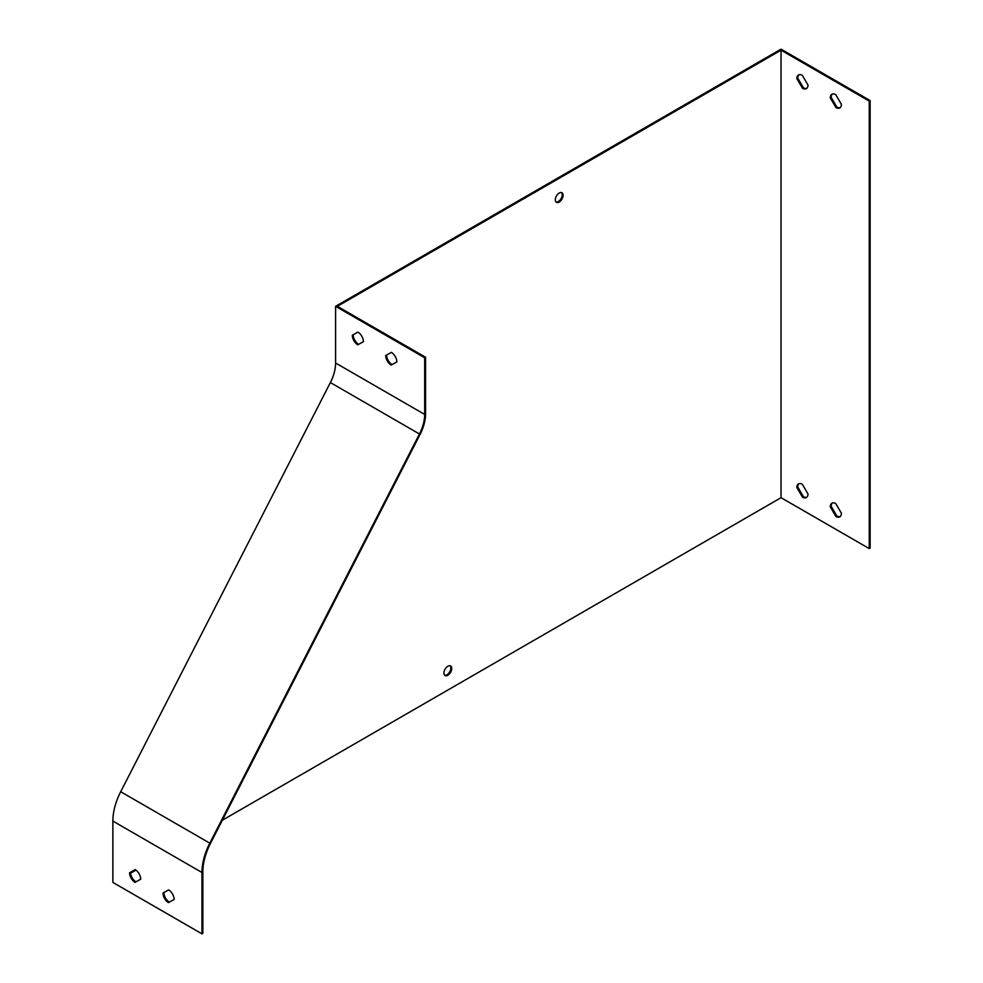 <?xml version="1.0" encoding="UTF-8"?>
<svg xmlns="http://www.w3.org/2000/svg" width="983" height="983" viewBox="0 0 983 983"><rect width="100%" height="100%" fill="white"/><g stroke="black" fill="none" stroke-linecap="round" stroke-linejoin="round"><path stroke-width="1.47" d="M802.312 484.238L807.989 493.945A7.876 4.546 60 0 1 806.367 497.545A7.876 4.546 60 0 1 802.533 497.226L796.857 487.519A7.876 4.546 60 0 1 798.491 483.906A7.876 4.546 60 0 1 802.312 484.238M802.312 75.322L807.989 85.029A7.876 4.546 60 0 1 806.367 88.63A7.876 4.546 60 0 1 802.533 88.31L796.857 78.603A7.876 4.546 60 0 1 798.491 74.991A7.876 4.546 60 0 1 802.312 75.322M781.043 497.681L869.242 548.6L869.242 101.102L781.043 50.182L781.043 497.681L222.355 820.227M835.722 94.614L841.399 104.321A7.876 4.546 60 0 1 839.765 107.921A7.876 4.546 60 0 1 835.943 107.589L830.266 97.882A7.876 4.546 60 0 1 831.901 94.282A7.876 4.546 60 0 1 835.722 94.614M835.722 503.529L841.399 513.237A7.876 4.546 60 0 1 839.765 516.837A7.876 4.546 60 0 1 835.943 516.517L830.266 506.81A7.876 4.546 60 0 1 831.901 503.198A7.876 4.546 60 0 1 835.722 503.529M357.751 344.836A7.876 4.546 60 0 1 352.295 335.264L357.972 332.107A7.876 4.546 60 0 1 363.427 341.691L357.751 344.836L363.427 341.666M335.596 362.997L335.596 306.327L424.681 357.763L424.681 414.433A31.493 18.186 -60 0 1 419.458 433.995L209.784 843.156A47.245 27.278 120 0 0 201.957 872.499L201.957 933.85L112.873 882.415L112.873 821.063A47.245 27.278 -60 0 1 120.7 791.72L330.374 382.559A31.493 18.186 120 0 0 335.596 362.997L424.681 414.433M391.16 365.098A7.876 4.546 60 0 1 385.705 355.527L391.381 352.369A7.876 4.546 60 0 1 396.837 361.953L391.16 365.098L396.837 361.928M353.192 334.773A7.876 4.546 -120 0 0 358.648 344.32M424.681 357.763L425.578 357.247L337.378 306.327L781.043 50.182M425.578 357.247L425.578 413.917A32.758 18.91 -60 0 1 420.146 434.265L210.473 843.426A45.992 26.553 120 0 0 202.854 871.982L202.854 933.334L201.957 933.85M386.602 355.023A7.876 4.546 -120 0 0 392.057 364.582M135.027 882.353A7.876 4.546 60 0 1 129.572 872.769L135.249 869.623A7.876 4.546 60 0 1 140.704 879.195L135.027 882.353L140.704 879.183M168.437 902.615A7.876 4.546 60 0 1 162.981 893.031L168.658 889.885A7.876 4.546 60 0 1 174.114 899.457L168.437 902.615L174.114 899.445M130.469 872.277A7.876 4.546 -120 0 0 135.924 881.837M163.866 892.539A7.876 4.546 -120 0 0 169.334 902.099M869.242 548.6L870.127 548.084L870.127 100.585L869.242 101.102M870.127 100.585L781.043 49.15L335.596 306.327M135.973 870.102L130.53 873.248M450.116 665.786A5.517 3.182 -60 0 1 450.423 670.295A5.517 3.182 -60 0 1 446.958 674.743A5.517 3.182 -60 0 1 444.685 675.21M561.477 192.57A5.517 3.182 -60 0 1 561.784 197.079A5.517 3.182 -60 0 1 558.319 201.527A5.517 3.182 -60 0 1 556.046 201.994M806.785 88.335A7.876 4.546 60 0 1 803.43 87.794L802.533 88.31M803.43 87.794L797.741 78.087L796.857 78.603M797.741 78.087A7.876 4.546 60 0 1 798.958 74.782M840.195 107.614A7.876 4.546 60 0 1 836.84 107.073L835.943 107.589M836.84 107.073L831.151 97.366L830.266 97.882M831.151 97.366A7.876 4.546 60 0 1 832.368 94.073M806.785 497.251A7.876 4.546 60 0 1 803.43 496.71L802.533 497.226M803.43 496.71L797.741 487.003L796.857 487.519M797.741 487.003A7.876 4.546 60 0 1 798.958 483.697M840.195 516.542A7.876 4.546 60 0 1 836.84 516.001L835.943 516.517M836.84 516.001L831.151 506.294L830.266 506.81M831.151 506.294A7.876 4.546 60 0 1 832.368 502.989M447.843 666.253A5.517 3.182 120 0 0 444.242 671.119A5.517 3.182 120 0 0 445.09 675.53A5.517 3.182 120 0 0 447.843 675.26A5.517 3.182 120 0 0 451.443 670.394A5.517 3.182 120 0 0 450.607 665.982A5.517 3.182 120 0 0 447.843 666.253M559.204 193.037A5.517 3.182 120 0 0 555.604 197.902A5.517 3.182 120 0 0 556.452 202.314A5.517 3.182 120 0 0 559.204 202.043A5.517 3.182 120 0 0 562.804 197.19A5.517 3.182 120 0 0 561.969 192.766A5.517 3.182 120 0 0 559.204 193.037M201.957 872.499L112.873 821.063M419.458 433.995L330.374 382.559M209.784 843.156L120.7 791.72"/></g></svg>
